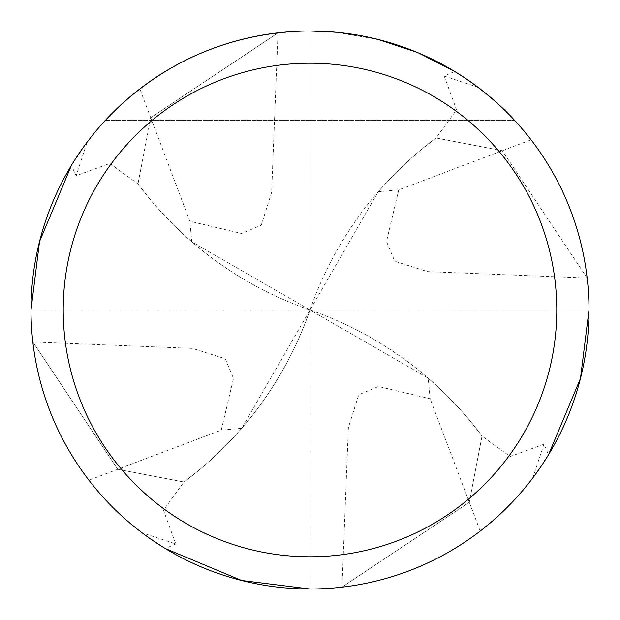 <?xml version="1.0" encoding="UTF-8"?>
<svg xmlns="http://www.w3.org/2000/svg" width="620" height="620" viewBox="0 0 620 620"><rect width="100%" height="100%" fill="white"/><g stroke="black" fill="none" stroke-linecap="round" stroke-linejoin="round"><path stroke-width="0.46" stroke-dasharray="3.1 2.33" d="M310 310.054L309.985 310.054A362.692 362.692 0 0 1 183.908 482.019L117.715 469.286L32.837 341.969A279 279 0 0 1 31 309.954L309.946 310A362.692 362.692 0 0 1 137.981 183.908L150.714 117.715L278.031 32.837A279 279 0 0 1 310 31C229.47 32.48 161.278 62.24 105.439 120.28C161.278 62.24 229.47 32.48 310 31C390.53 32.48 458.722 62.24 514.561 120.28C458.722 62.24 390.53 32.48 310 31A279 279 0 0 1 589 310A279 279 0 0 1 310 589A279 279 0 0 1 31 310A279 279 0 0 1 310.047 31L310.015 309.946A362.692 362.692 0 0 1 436.093 137.981L502.285 150.714L587.163 278.031A279 279 0 0 1 589 310.047L310.054 310A362.692 362.692 0 0 1 482.019 436.093L469.286 502.285L341.969 587.163A279 279 0 0 1 31.008 310A278.992 278.992 0 0 1 310 31.008A278.992 278.992 0 0 1 588.992 310A278.992 278.992 0 0 1 309.954 589L310 310.054L309.954 589M341.969 587.163C393.096 580.948 439.169 562.255 480.182 531.084L500.58 513.755L519.235 494.558L532.774 477.966L548.545 454.693L543.942 444.207L510.183 456.56L482.019 436.085M587.163 278.031C580.948 226.904 562.255 180.831 531.084 139.818L513.755 119.42L494.558 100.766L477.966 87.226L454.693 71.455L444.207 76.059L456.56 109.817L436.085 137.981M419.074 53.204L417.02 52.344M378.13 39.447L335.451 32.163M310 31A279 279 0 0 1 589 310A279 279 0 0 1 310 589A279 279 0 0 1 31 310A279 279 0 0 1 310 31L310 310L310 31.008A278.992 278.992 0 0 0 278.024 32.852L150.714 117.723L189.859 221.247L241.575 233.5L261.252 225.238L271.622 192.448L278.024 32.852M105.439 120.28L514.561 120.28L105.439 120.28M480.182 531.084L430.14 398.753L378.425 386.5L358.748 394.762L348.378 427.552L341.976 587.148A278.992 278.992 0 0 1 310 588.992L310 310L191.782 241.808L189.859 221.247M532.774 477.966L543.942 444.207M175.793 543.942L165.308 548.545L142.034 532.774L175.793 543.942L163.44 510.183L183.915 482.019M309.946 310L31 309.954M310.054 310L589 310.047M531.084 139.818L398.753 189.859L386.5 241.575L394.762 261.252L427.552 271.622L587.148 278.024A278.992 278.992 0 0 1 588.992 310L310 310L588.992 310M477.966 87.226L444.207 76.059M278.031 32.837C226.904 39.052 180.831 57.745 139.818 88.916L150.714 117.715L137.973 183.962A362.692 362.692 0 0 0 310 310L378.192 191.782L398.753 189.859M139.818 88.916L123.365 102.618L111.74 113.708L100.766 125.442L87.226 142.034L76.059 175.793L109.817 163.44L137.981 183.915M87.226 142.034L71.455 165.308L76.059 175.793M310 309.946L310.047 31M32.837 341.969C39.052 393.096 57.745 439.169 88.916 480.182L221.247 430.14L233.5 378.425L225.238 358.748L192.448 348.378L32.852 341.976L117.723 469.286L183.962 482.027A362.692 362.692 0 0 0 310 310L31.008 310L310 310L241.808 428.219L221.247 430.14M88.916 480.182L102.618 496.636L113.708 508.261L125.442 519.235L142.034 532.774M137.973 183.962L152.04 201.671L163.3 214.357L175.135 226.501L191.782 241.808M587.148 278.024L502.278 150.714L436.038 137.973A362.692 362.692 0 0 0 310 310L310 588.992M436.038 137.973L418.329 152.04L405.643 163.3L393.499 175.135L378.192 191.782M32.852 341.976A278.992 278.992 0 0 1 31.008 310M241.808 428.219L226.501 444.865L214.357 456.7L201.671 467.961L183.962 482.027M341.976 587.148L469.286 502.278L482.027 436.038A362.692 362.692 0 0 0 310 310L428.219 378.192L430.14 398.753M482.027 436.038L467.961 418.329L456.7 405.643L444.865 393.499L428.219 378.192"/><path stroke-width="0.93" d="M548.545 454.693L580.467 378.464L589 310.047M454.693 71.455L419.074 53.204M417.02 52.344L378.13 39.447M335.451 32.163L310.047 31M310 31A279 279 0 0 1 589 310A279 279 0 0 1 310 589A279 279 0 0 1 31 310A279 279 0 0 1 310 31M310 63.217A246.783 246.783 0 0 1 556.783 310A246.783 246.783 0 0 1 310 556.783A246.783 246.783 0 0 1 63.217 310A246.783 246.783 0 0 1 310 63.217M165.308 548.545L241.537 580.467L309.954 589M71.455 165.308L39.533 241.537L31 309.954"/></g></svg>
